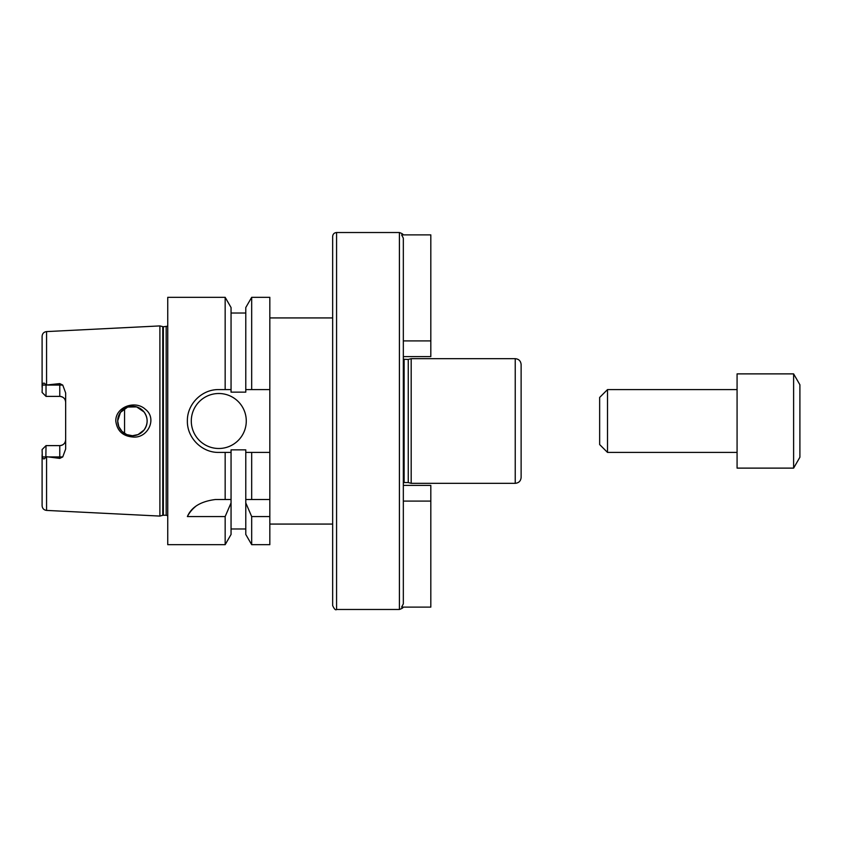 <?xml version="1.0" encoding="UTF-8"?>
<svg xmlns="http://www.w3.org/2000/svg" width="842" height="842" viewBox="0 0 842 842"><rect width="100%" height="100%" fill="white"/><g stroke="black" fill="none" stroke-linecap="round" stroke-linejoin="round"><path stroke-width="1.26" d="M403.329 485.392L430.82 485.392L430.82 607.114L401.634 607.114L403.329 603.851L403.329 238.149L401.634 234.886L430.82 234.886L430.82 356.608L403.329 356.608M403.329 489.844L403.329 501.095L430.82 501.095M403.329 340.905L430.82 340.905M521.124 387.067L521.124 386.141M336.579 232.529L336.579 609.471C335.621 610.471 334.316 609.155 332.653 605.545L332.653 236.455C332.885 234.076 334.2 232.76 336.579 232.529L399.403 232.529L399.403 609.471C402.139 608.482 403.339 607.703 403.002 607.114M404.118 359.45L404.118 482.55L408.254 482.55L408.254 359.45L403.329 359.239M408.254 359.45L411.18 358.671L411.18 483.329L515.23 483.329C518.809 482.982 520.777 481.024 521.124 477.446L521.124 364.554C520.777 360.976 518.809 359.018 515.23 358.671L515.23 483.329M411.18 358.671L515.23 358.671M269.829 317.929L332.653 317.929M269.829 452.407L245.78 452.407L245.78 449.849L231.055 449.849L231.055 452.407L218.794 452.407C201.954 452.796 186.998 437.84 187.377 421C186.998 404.16 201.954 389.204 218.794 389.593L231.055 389.593L231.055 392.151L245.78 392.151L245.78 307.541L251.684 297.321L269.829 297.321L269.829 544.679L251.684 544.679L251.684 516.556L245.78 502.895L245.78 534.46L251.684 544.679M133.141 437.03C122.879 436.272 117.101 430.925 115.786 421C115.554 406.76 135.267 399.939 145.245 409.212C157.643 418.379 147.782 438.471 133.141 437.03M117.68 421A14.724 14.724 0 0 0 139.772 433.756A14.724 14.724 0 0 0 139.772 408.244A14.724 14.724 0 0 0 117.68 421L118.806 426.641L121.995 431.409L126.763 434.598L132.404 435.724L138.046 434.598L144.045 430.02C148.139 424.01 148.139 417.99 144.045 411.98L136.646 406.897L127.668 407.054L120.469 412.391L117.68 421M42.1 449.544L46.026 445.618L45.236 446.407L46.026 445.618L45.857 456.922C44.416 459.553 43.226 459.553 42.3 456.922L42.1 449.544L46.026 445.618L59.771 445.618A5.894 5.894 0 0 0 65.655 439.724C65.36 443.25 63.403 445.218 59.771 445.618L59.771 456.922L62.761 456.922L65.655 449.028L65.655 392.972L62.761 385.078L59.771 383.605L59.771 396.382C63.403 396.782 65.36 398.75 65.655 402.276A5.894 5.894 0 0 0 59.771 396.382L46.026 396.382L42.1 392.456L42.3 385.078C43.226 382.447 44.416 382.447 45.857 385.078L59.771 383.605M167.747 326.17L163.359 326.77L159.896 325.917L46.573 331.59C43.837 331.969 42.353 333.537 42.1 336.295L42.1 387.246M47.805 456.922L59.771 456.922L59.771 458.395L46.026 456.627M42.1 454.754L42.1 505.705C42.353 508.463 43.837 510.031 46.573 510.41L159.896 516.083L159.896 325.917M59.771 458.395L62.761 456.922M42.1 392.456L46.026 396.382L46.026 385.373M231.055 452.407L231.055 502.895L225.161 516.556L225.161 544.679L167.747 544.679L167.747 297.321L225.161 297.321L225.161 389.593M225.161 516.556L187.377 516.556C191.429 507.073 200.743 501.4 215.299 499.527L231.055 499.527M225.161 452.407L225.161 499.527M231.055 502.895L231.055 534.46L225.161 544.679M245.78 502.895L245.78 499.527L269.829 499.527M245.78 452.407L245.78 499.527M269.829 516.556L251.684 516.556M195.544 506.526A31.407 31.407 0 0 0 187.377 516.556M251.684 452.407L251.684 499.527M251.684 297.321L251.684 389.593L269.829 389.593M245.78 389.593L251.684 389.593M225.161 297.321L231.055 307.541L231.055 389.593M246.274 421A27.481 27.481 0 0 1 205.048 444.808A27.481 27.481 0 0 1 205.048 397.192A27.481 27.481 0 0 1 246.274 421M124.553 408.549L124.553 433.451M737.076 373.88L737.076 468.12L793.617 468.12L793.617 373.88L737.076 373.88M793.617 373.88L799.9 384.762L799.9 457.238L793.617 468.12M607.503 452.407L607.503 389.593L599.651 397.445L599.651 444.555L607.503 452.407L737.076 452.407M607.503 389.593L737.076 389.593M46.573 331.59L46.573 385.226M42.3 456.922L45.857 456.922M46.573 456.774L46.573 510.41M42.3 385.078L45.857 385.078M47.805 385.078L62.761 385.078M59.771 445.618A5.894 5.894 0 0 0 65.655 439.724M162.748 326.685L162.748 515.315L159.896 516.083M163.359 326.77L163.359 515.23L162.748 515.315M166.179 326.77L166.179 515.23L167.747 515.83M403.002 234.886C403.339 234.297 402.139 233.518 399.403 232.529M336.579 609.471L399.403 609.471M404.118 482.55L403.329 482.761M408.254 482.55L411.18 483.329M269.829 524.071L332.653 524.071M231.055 528.976L245.78 528.976M231.055 313.024L245.78 313.024M163.359 515.23L166.179 515.23"/></g></svg>
